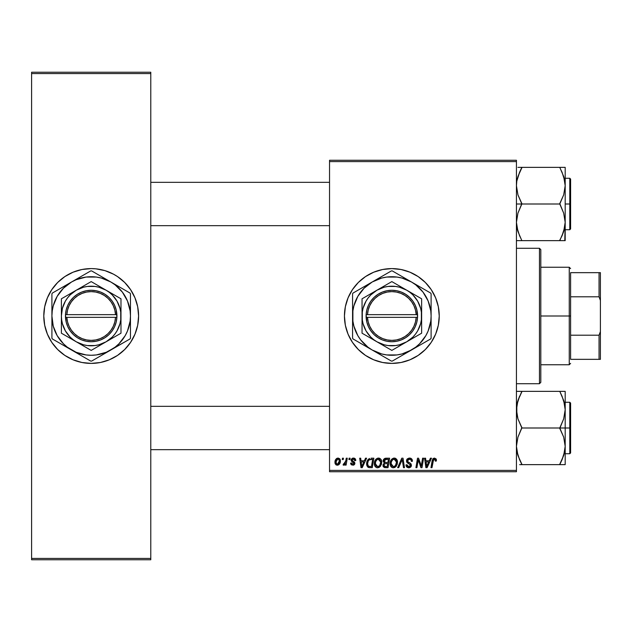 <?xml version="1.0" encoding="UTF-8"?>
<svg xmlns="http://www.w3.org/2000/svg" width="632" height="632" viewBox="0 0 632 632"><rect width="100%" height="100%" fill="white"/><g stroke="black" fill="none" stroke-linecap="round" stroke-linejoin="round"><path stroke-width="0.95" d="M391.84 268.6A47.4 47.4 0 0 0 344.44 316A47.4 47.4 0 0 0 391.84 363.4A47.4 47.4 0 0 1 344.44 316A47.4 47.4 0 0 1 391.84 268.6L401.091 269.508L409.978 272.21L418.171 276.587L425.36 282.48L431.253 289.669L435.63 297.862L438.332 306.749L439.24 316L438.332 325.251L435.63 334.138L431.253 342.331L425.36 349.52L418.171 355.413L409.978 359.79L401.091 362.492L391.84 363.4L382.589 362.492L373.702 359.79L365.509 355.413L358.32 349.52L352.427 342.331L348.05 334.138L345.349 325.251L344.44 316L345.349 306.749L348.05 297.862L352.427 289.669L358.32 282.48L365.509 276.587L373.702 272.21L382.589 269.508L391.84 268.6A47.4 47.4 0 0 1 439.24 316A47.4 47.4 0 0 1 391.84 363.4A47.4 47.4 0 0 0 439.24 316A47.4 47.4 0 0 0 391.84 268.6M91.142 268.6A47.4 47.4 0 0 0 86.6 268.821M86.481 268.837A47.4 47.4 0 0 0 81.978 269.501M81.907 269.516A47.4 47.4 0 0 0 81.907 362.484L73.051 359.79L64.851 355.413L57.67 349.52L51.777 342.331L47.4 334.138L44.698 325.251L43.79 316L44.698 306.749L47.4 297.862L51.777 289.669L57.67 282.48L64.851 276.587L73.051 272.21L81.939 269.508L91.19 268.6L95.835 268.829L104.951 270.638L113.531 274.193L117.52 276.587L124.701 282.48L130.603 289.669L134.979 297.862L137.681 306.749L138.59 316L137.681 325.251L134.979 334.138L130.603 342.331L124.701 349.52L117.52 355.413L109.328 359.79L100.433 362.492L91.19 363.4A47.4 47.4 0 0 1 43.79 316A47.4 47.4 0 0 1 91.19 268.6A47.4 47.4 0 0 1 138.59 316A47.4 47.4 0 0 1 91.19 363.4L81.939 362.492M81.978 362.499A47.4 47.4 0 0 0 86.481 363.163M86.6 363.179A47.4 47.4 0 0 0 91.142 363.4M329.541 160.259L516.431 160.259L516.431 161.61L329.541 161.61L329.541 470.39L516.431 470.39L516.431 160.259L329.541 160.259L329.541 161.61L329.541 160.259M365.541 458.2L364.372 460.783L365.541 458.2L366.607 458.2L362.207 467.68L360.998 467.68L359.703 458.2L360.69 458.2L361.006 460.783L364.372 460.783L361.006 460.783L360.69 458.2L359.703 458.2L360.998 467.68L362.207 467.68L366.607 458.2L365.541 458.2L366.607 458.2L362.207 467.68L360.998 467.68L359.703 458.2L360.69 458.2M385.828 458.2L383.103 461.147L383.537 459.559L384.746 458.429L389.62 458.2L388.024 467.68L384.604 467.609L383.276 466.677L383.047 464.678L384.28 463.066L383.103 461.147L384.28 463.066L382.976 465.373L384.28 467.522L388.024 467.68L389.62 458.2L385.828 458.2L389.62 458.2L388.024 467.68L385.599 467.68M434.468 458.074L436.167 458.982L436.325 461.028L435.329 461.155L434.832 459.267L433.592 459.543L431.972 467.68L430.977 467.68L432.794 458.911L434.468 458.074L432.146 460.728L430.977 467.68L431.972 467.68L433.11 460.965L434.405 459.188L435.424 460.333L435.329 461.155L436.325 461.028L436.412 460.167L434.468 458.074M421.497 464.544L422.611 458.2L421.591 463.983L422.611 458.2L423.606 458.2L421.986 467.68L420.944 467.68L418.234 459.638L416.915 467.68L415.911 467.68L417.515 458.2L418.558 458.2L421.291 466.234L421.591 463.983L421.291 466.234L418.558 458.2L417.515 458.2L415.911 467.68L416.915 467.68L418.234 459.638L420.944 467.68L421.986 467.68L423.606 458.2L422.611 458.2L423.606 458.2L421.986 467.68L420.944 467.68M406.494 460.862L406.984 459.251L408.896 458.113L411.258 458.524L412.269 460.049L412.404 461.289L411.416 461.399L411.163 460.001L410.397 459.361L408.707 459.267L407.632 460.096L407.735 461.605L410.539 463.406L411.4 464.978L410.666 467.143L408.485 467.791L406.771 467.048L405.997 464.852L406.984 464.749L407.498 466.234L408.793 466.692L410.144 466.179L410.35 464.876L407.103 462.679L406.494 460.862L410.429 465.349L408.793 466.692L406.984 464.749L405.997 464.852L408.762 467.806L411.416 465.286L410.302 463.217L407.735 461.605L407.474 460.775L409.402 459.188L411.163 460.001L411.416 461.399L412.404 461.289C412.435 459.251 411.456 458.184 409.465 458.074L406.494 461.084M398.689 467.68L397.631 467.68L401.77 458.2L403.026 458.2L404.48 467.68L403.485 467.68L402.244 459.551L398.689 467.68L397.631 467.68L398.689 467.68L402.244 459.551L403.485 467.68L404.48 467.68L403.026 458.2L401.77 458.2L403.026 458.2L404.48 467.68L403.485 467.68M390.118 463.58L390.679 460.807L392.448 458.619L394.976 458.161L396.904 459.717L397.496 461.81L397.22 464.394L394.968 467.427L393.207 467.798L391.643 467.238L390.505 465.776L390.118 463.58C390.047 465.982 391.145 467.388 393.388 467.806L396.209 466.369L397.504 462.174C397.52 459.843 396.43 458.477 394.25 458.074C391.477 458.737 390.102 460.57 390.118 463.58M334.96 462.34L335.671 459.551L336.659 458.5L338.286 458.089L339.803 458.919L340.221 462.316L338.681 464.812L336.256 464.986L335.229 463.856L334.96 462.34L337.259 465.215C339.431 464.694 340.466 463.232 340.379 460.823L338.033 458.074C335.924 458.603 334.897 460.025 334.96 462.34L334.968 461.976M430.424 458.2L429.254 460.783L430.424 458.2L431.49 458.2L427.09 467.68L425.881 467.68L424.586 458.2L425.573 458.2L425.889 460.783L429.254 460.783L425.889 460.783L425.573 458.2L424.586 458.2L425.881 467.68L427.09 467.68L431.49 458.2L430.424 458.2L431.49 458.2L427.09 467.68L425.881 467.68L424.586 458.2L425.573 458.2M374.357 463.58L374.918 460.807L376.688 458.619L379.216 458.161L381.057 459.559L381.736 461.81L381.459 464.394L379.208 467.427L377.446 467.798L375.882 467.238L374.744 465.776L374.357 463.58C374.294 465.982 375.384 467.388 377.628 467.806L380.448 466.369L381.744 462.174C381.76 459.843 380.669 458.477 378.489 458.074C375.716 458.737 374.342 460.57 374.357 463.58M371.055 458.2L373.868 458.2L372.264 467.68L368.985 467.625L367.69 466.993L366.694 464.954L366.765 462.19L367.935 459.622L369.538 458.429L366.6 463.801L368.693 467.554L372.264 467.68L373.868 458.2L371.055 458.2L373.868 458.2L372.264 467.68L368.693 467.554M355.769 460.412L353.414 458.074L354.963 458.54L355.69 459.709L355.769 460.538L354.781 460.665L353.746 458.982L352.095 459.764L352.38 460.704L354.584 462.205L354.829 463.849L353.438 465.152L351.234 464.686L350.594 463.122L351.582 463.003L352.624 464.338L353.904 463.604L353.754 462.743L351.155 460.586L351.274 459.243L352.561 458.184L353.414 458.074L351.092 460.072L351.582 461.328L353.92 463.406L352.885 464.354L351.582 463.003L350.594 463.122L352.838 465.215L354.908 463.256L352.071 459.993L353.367 458.943L354.781 460.665L355.769 460.538L354.781 460.665L354.102 459.116M348.888 459.551L349.117 458.2L350.104 458.2L349.899 459.551L348.888 459.551L349.899 459.551L350.104 458.2L349.117 458.2L350.104 458.2L349.899 459.551L348.888 459.551L349.117 458.2L348.888 459.551M342.244 459.551L342.473 458.2L343.453 458.2L343.247 459.551L342.244 459.551L343.247 459.551L343.453 458.2L342.473 458.2L343.453 458.2L343.247 459.551L342.244 459.551L342.473 458.2L342.244 459.551M345.672 461.431L346.265 458.2L347.268 458.2L346.099 465.097L345.104 465.097L345.356 463.667L344.298 465.041L343.089 464.97L343.476 463.888L344.211 464.07L345.072 463.256L345.767 460.957L343.089 464.97L343.753 465.215L345.356 463.667L345.104 465.097L346.099 465.097L347.268 458.2L346.265 458.2L347.268 458.2L346.099 465.097L345.104 465.097M329.541 471.741L516.431 471.741L516.431 161.61L329.541 161.61L329.541 471.741L329.541 470.39L516.431 470.39L516.431 471.741L329.541 471.741M31.6 72.23L150.779 72.23L150.779 73.581L31.6 73.581L31.6 558.419L150.779 558.419L150.779 72.23L31.6 72.23L31.6 73.581L31.6 72.23M31.6 559.77L150.779 559.77L150.779 73.581L31.6 73.581L31.6 559.77L31.6 558.419L150.779 558.419L150.779 559.77L31.6 559.77M91.237 363.4A47.4 47.4 0 0 0 95.78 363.179M95.89 363.163A47.4 47.4 0 0 0 100.401 362.499M100.472 362.484A47.4 47.4 0 0 0 100.472 269.516M100.401 269.501A47.4 47.4 0 0 0 95.89 268.837M95.78 268.821A47.4 47.4 0 0 0 91.237 268.6M121.257 352.64L122.166 351.882M127.83 285.933L127.403 285.419M61.114 279.36L60.214 280.118M54.55 346.067L54.968 346.581M405.602 361.362L409.978 359.79M378.078 270.638L373.702 272.21M365.509 276.587L364.711 277.132M350.033 293.659L349.773 294.157M358.32 349.52L359.205 350.381M339.502 458.611L340.111 459.432M340.253 459.82L340.372 460.57M340.221 462.308L340.079 462.814M340.008 463.019L339.676 463.714M339.337 464.204L339.676 463.706M339.313 464.236L338.586 464.868M337.994 465.12L337.259 465.215M336.445 465.073L335.979 464.812M335.158 463.667L334.984 462.853M335.007 461.526L335.126 460.894M335.632 459.622L336.406 458.682M337.275 458.2L336.659 458.5M336.967 464.307L335.955 462.071L337.733 458.974M336.153 460.957L336.327 460.467M338.815 463.311L339.392 460.933L337.441 464.346M337.812 464.259L338.491 463.777M336.066 461.265L336.09 463.375M336.216 463.659L336.54 464.07M338.357 458.982L339.392 460.933L338.357 458.982L336.548 460.001M339.115 459.622L338.507 459.037M394.858 458.137L395.648 458.421M396.904 459.717L397.457 461.447M392.646 467.712L392.251 467.585M391.951 467.443L391.082 466.724M390.868 466.44L391.35 467.001M390.505 465.776L390.149 464.33M390.134 463.09L390.173 462.64M390.181 462.6L390.244 462.19M390.497 461.249L392.045 458.911M393.341 458.208L393.776 458.113M395.008 466.068L396.288 463.991L396.517 462.126L395.427 465.642L393.42 466.692L394.376 466.487M392.006 460.507L391.271 462.197L391.216 464.741L391.982 466.108L393.42 466.692L391.097 463.683L391.168 464.528M391.271 462.197L391.097 463.683C391.042 461.321 392.069 459.82 394.178 459.188L392.543 459.867M394.976 459.346L394.178 459.188L396.517 462.126L396.098 460.365L394.992 459.353M395.711 465.271L394.968 466.108M392.788 459.677L391.5 461.486M402.473 461.415L402.387 460.791L402.473 461.415M402.244 459.559L402.047 460.041M401.77 458.2L397.631 467.68L401.77 458.2M410.065 458.113L410.768 458.287M412.088 459.511L412.262 460.049M412.333 460.38L412.388 460.973M412.404 461.289L411.416 461.399M411.424 461.091L411.021 459.796M409.907 459.227L409.402 459.188M407.482 460.594L408.09 461.929M407.474 460.775L407.735 461.605M408.746 462.332L409.718 462.853M411.124 464.109L410.808 463.667M411.377 465.808L411.013 466.74M409.781 467.656L409.283 467.767M408.209 467.767L406.771 467.048M407.127 467.348L406.439 466.613M406.202 466.163L406.044 465.618M405.989 465.057L406.984 464.749M408.106 466.59L407.277 465.966L409.094 466.677M410.366 465.792L410.057 464.496L410.429 465.349M409.228 463.975L408.359 463.517M406.747 462.134L406.518 461.297M406.605 460.025L406.984 459.251M406.984 459.243L407.514 458.698M410.697 458.255L410.089 458.113M406.044 465.602L406.194 466.124M418.921 462.055L419.079 462.521M417.878 462.126L416.915 467.68L415.911 467.68L417.515 458.2L418.558 458.2L420.533 463.651M420.928 464.931L420.73 464.291M436.325 461.028L435.329 461.155L435.369 459.899M435.329 461.155L435.424 460.333L435.329 461.155M433.165 460.657L431.972 467.68L430.977 467.68L432.193 460.491M432.557 459.33L433.402 458.35M436.309 459.369L436.388 459.764M433.11 460.965L433.204 460.491M426.371 464.275L426.624 466.645L427.406 464.71L426.624 466.645L426.031 461.897L428.717 461.897L427.406 464.71L428.717 461.897L426.031 461.897L426.79 466.147M426.442 464.781L426.497 465.247M383.269 466.669L383.039 466.053M383.15 460.586L383.3 460.049M383.34 459.962L383.537 459.551M383.861 459.101L385.275 458.255M384.841 459.662L388.435 459.306L387.898 462.506L385.812 462.506L384.082 461.178L384.217 460.452M384.161 460.625L384.082 461.178L386.105 459.314L384.928 459.606L384.161 460.633M385.899 459.322L386.35 459.306M384.659 466.487L385.52 466.574L383.964 465.334L384.296 466.266M384.872 463.793L384.027 464.789M384.588 463.943L386.105 463.619L384.912 463.777M387.708 463.619L387.211 466.574L385.52 466.574L387.211 466.574L387.708 463.619L386.105 463.619L387.708 463.619M384.098 460.894L384.169 461.747M384.082 461.178L384.872 462.395L387.898 462.506L388.435 459.306L385.259 459.456M385.204 459.48L384.627 459.827M386.594 459.306L385.623 459.361L386.594 459.306M386.105 463.619L385.686 463.635M384.943 466.542L385.52 466.574M379.097 458.137L379.887 458.421M381.143 459.717L381.696 461.439M376.885 467.719L376.49 467.585M375.1 466.432L374.752 465.784M374.515 465.073L374.365 463.959M374.373 463.09L374.484 462.182M374.492 462.166L374.602 461.7M374.918 460.799L375.124 460.373M376.301 458.895L375.74 459.448M377.581 458.208L378.015 458.113M379.247 466.068L380.527 463.991L380.756 462.126L379.674 465.642L377.667 466.692L378.615 466.487M376.245 460.507L375.519 462.197L375.455 464.741L376.23 466.108L377.667 466.692L375.345 463.683L375.416 464.528M375.353 463.311L375.345 463.683C375.282 461.321 376.309 459.82 378.418 459.188L376.783 459.867M379.224 459.346L378.418 459.188L380.756 462.126L378.228 459.195M379.951 465.271L379.208 466.108M377.028 459.677L375.748 461.486M361.488 464.275L361.149 461.897L363.835 461.897L361.741 466.645L363.835 461.897L361.149 461.897L361.694 466.053M361.559 464.781L361.615 465.247M368.156 467.332L366.9 465.752M366.694 464.947L366.623 464.394M366.607 463.398L366.639 462.995M366.765 462.19L366.876 461.739M366.884 461.716L367.295 460.673M370.684 459.346L372.683 459.306L371.45 466.574L369.08 466.503M368.448 466.234L367.587 463.856L368.448 466.234L371.45 466.574L372.683 459.306L369.112 459.906M367.619 463.13L368.227 461.052L367.587 463.856C367.524 461.068 368.804 459.551 371.411 459.306L370.929 459.322M368.812 460.191L368.322 460.862M353.557 458.951L352.909 458.99M352.071 459.993L352.38 460.704M352.324 460.649L352.719 460.965M354.536 464.441L353.991 464.931M351.59 464.931L351.171 464.623M351.084 464.528L350.634 463.556M350.594 463.122L351.582 463.003L351.661 463.517M352.561 464.33L353.225 464.307M352.751 464.346L353.92 463.406L353.754 462.743M353.644 464.062L353.825 462.853L352.798 462.118M353.904 463.604L353.012 462.237M353.92 463.406L353.825 462.853M351.977 461.637L351.471 461.194M351.661 461.399L351.092 460.072M353.88 458.105L354.339 458.208L353.88 458.105M355.137 458.682L355.69 459.709M345.072 464.172L344.756 464.607M344.732 464.639L344.306 465.034M344.298 465.041L343.903 465.199M343.753 465.215L343.089 464.97L343.753 465.215L343.089 464.97L343.476 463.888L344.614 463.817M345.57 461.905L345.112 463.177M345.277 462.814L345.499 462.166M346.265 458.2L345.767 460.957M338.31 463.959L338.673 463.548M339.139 462.553L339.281 462.024M339.368 461.478L339.376 460.594M337.046 459.353L336.69 459.764M396.39 463.533L396.485 461.605M394.7 459.251L393.989 459.195M426.521 465.46L426.576 466.053M384.185 461.794L385.812 462.506M380.63 463.533L380.638 461.091L379.421 459.448M375.519 462.197L375.384 462.94M370.447 459.377L369.973 459.472M368.764 460.246L368.227 461.052M367.935 461.716L367.729 462.411M367.587 463.856L367.698 464.97M539.459 383.711L540.81 382.36L540.81 249.64L539.459 248.289L539.459 383.711L539.459 248.289L516.431 248.289L539.459 248.289L540.81 249.64L540.81 382.36L539.459 383.711L516.431 383.711L539.459 383.711M150.779 182.332L329.541 182.332L150.779 182.332M519.512 235.586L516.834 227.014L516.431 222.322L517.932 213.15L521.85 204.002L516.431 204.002L559.77 204.002L563.673 213.095L565.19 222.322L564.803 226.943L561.966 235.926L564.273 229.456M329.541 225.671L150.779 225.671L329.541 225.671M562.117 396.414L564.787 404.986L565.19 409.678L563.689 418.85L559.77 428.441L563.673 437.091L565.19 446.318L565.19 427.998L559.77 427.998L563.673 437.091L565.19 446.318L563.689 455.49L559.77 464.639L521.85 464.639L517.956 455.546L516.431 446.318L517.932 437.147L521.85 427.998L559.77 427.998L521.85 427.998L517.956 418.905L516.431 409.678L517.932 400.506L521.85 391.358L559.77 391.358L563.673 400.451L565.19 409.678L563.689 418.85L559.77 427.998L565.19 427.998L565.19 391.358L516.826 391.358M569.795 427.998L569.795 453.729L569.795 427.998L565.19 427.998L569.795 427.998L569.795 402.268L570.609 403.082L570.609 452.915L570.609 427.998L569.795 427.998L569.795 402.268L569.795 427.998L570.609 427.998L570.609 452.915L569.795 453.729L569.795 427.998M519.67 391.358L521.85 391.358L521.85 391.8L517.956 400.451L516.826 405.025L517.347 402.545M564.258 402.489L563.681 400.475M560.774 393.649L563.673 400.451L564.787 404.986M517.363 453.507L517.948 455.522M519.512 459.583L516.834 451.011L516.431 446.318L517.932 437.147L521.85 427.564L517.956 418.905L516.834 414.371L516.818 405.057L519.662 396.074L517.932 400.506M520.847 464.639L565.19 464.639L565.19 446.318L563.689 455.49L559.77 464.204L563.673 455.546L564.795 450.972L564.273 453.452M559.77 464.204L561.959 459.938L559.77 464.639L565.19 464.639L565.19 391.358L561.951 391.358M570.609 427.998L570.609 403.082L570.609 427.998M563.689 400.522L564.25 402.458L563.689 400.506M563.689 391.358L565.19 391.358M559.77 391.358L561.966 396.074M563.681 464.639L561.959 464.639M562.101 459.622L564.234 453.602M519.662 464.639L521.85 464.639L521.85 464.204L517.956 455.546L516.834 451.011M520.847 462.355L519.662 459.922M517.387 453.602L517.932 455.49L517.387 453.602M329.541 449.668L150.779 449.668L329.541 449.668M150.779 406.329L329.541 406.329L150.779 406.329M562.117 172.418L564.787 180.989L565.19 185.682L563.689 194.854L559.77 204.002L521.85 204.002L517.956 194.909L516.431 185.682L516.818 181.06L519.662 172.078L517.347 178.548M569.795 204.002L569.795 178.271L569.795 204.002L570.609 204.002L570.609 179.085L570.609 228.918L569.795 229.732L569.795 178.271L570.609 179.085L570.609 204.002L565.19 204.002L569.795 204.002L569.795 229.732L569.795 204.002M519.67 167.362L521.85 167.362L521.85 167.796L519.662 172.062L521.85 167.362L559.77 167.362L563.673 176.454L565.19 185.682L565.19 167.362L517.94 167.362M564.258 178.493L563.681 176.478M517.363 229.511L517.948 231.525M517.94 240.642L521.85 240.642L517.956 231.549L516.431 222.322L517.932 213.15L521.85 203.559L517.956 194.909L516.431 185.682L516.818 181.06L519.662 172.078L517.387 178.398M564.795 240.642L565.19 222.322L563.689 231.494L559.77 240.642L565.19 240.642L561.959 240.642L565.19 240.642L565.19 185.682L563.689 194.854L559.77 203.559L563.673 213.095L565.19 222.322L565.19 167.362L559.77 167.362L563.673 176.454L564.787 180.989M516.431 240.642L559.77 240.642L521.85 240.642L517.956 231.549L516.834 227.014M570.609 204.002L570.609 228.918L570.609 204.002M559.77 240.2L561.959 235.933L559.77 240.2L559.77 240.642L561.951 240.642M562.101 235.618L563.689 231.494M560.774 167.362L561.951 167.362M560.774 169.645L561.966 172.078M564.234 178.398L563.689 176.51L564.234 178.398M521.85 240.642L519.67 240.642M520.847 238.351L519.662 235.926M517.932 231.478L517.371 229.542L517.932 231.494M521.85 391.8L517.956 400.451L516.834 404.986M561.959 459.938L564.787 451.011M517.371 402.458L517.932 400.522M521.85 167.796L517.956 176.454L516.834 180.989M561.959 235.933L564.787 227.014M564.25 229.542L563.689 231.478M570.609 272.661L570.609 296.803L570.609 272.661L599.049 272.661L570.609 272.661M570.609 316L570.609 296.803L570.609 335.197L570.609 316L569.25 316L570.609 316M540.81 267.249L569.25 267.249L569.25 316L569.25 267.249L570.609 268.6M540.81 316L569.25 316L540.81 316M570.609 359.339L570.609 335.197L570.609 359.339L600.4 359.339L600.4 331.563L599.049 335.197L570.609 335.197L599.049 335.197L599.049 359.339L599.049 335.197L600.4 331.563L600.4 359.339L570.609 359.339M540.81 364.751L569.25 364.751L569.25 316L569.25 364.751L570.609 363.4M600.4 272.661L599.049 272.661L599.049 296.803L600.4 300.437L600.4 331.563L600.4 272.661L600.4 300.437L599.049 296.803L599.049 272.661L600.4 272.661M570.609 296.803L599.049 296.803L570.609 296.803M416.18 317.351L367.5 317.351L368.187 321.909L369.728 326.262L372.05 330.236L375.092 333.712L378.726 336.548L382.826 338.649L387.25 339.945L391.84 340.379L396.43 339.945L400.854 338.649L404.954 336.548L408.588 333.712L411.63 330.236L413.952 326.262L415.493 321.909L416.18 317.351A24.379 24.379 0 0 1 391.84 340.379A24.379 24.379 0 0 1 367.5 317.351L366.141 317.351A25.73 25.73 0 0 0 391.84 341.73A25.73 25.73 0 0 0 417.539 317.351L416.18 317.351L417.539 317.351L416.82 322.178L415.208 326.776L412.751 330.994L409.552 334.668L405.712 337.67L401.375 339.898L396.691 341.272L391.84 341.73L386.989 341.272L382.305 339.898L377.968 337.67L374.128 334.668L370.929 330.994L368.472 326.776L366.86 322.178L366.11 314.649L366.86 309.822L368.472 305.224L370.929 301.006L374.128 297.332L377.968 294.33L382.305 292.103L386.989 290.728L391.84 290.27L396.691 290.728L401.375 292.103L405.712 294.33L409.552 297.332L412.751 301.006L415.208 305.224L416.82 309.822L417.57 317.351L417.57 314.649A25.73 25.73 0 0 0 391.84 290.27A25.73 25.73 0 0 0 366.141 314.649L416.18 314.649L415.493 310.091L413.952 305.738L411.63 301.764L408.588 298.288L404.954 295.452L400.854 293.351L396.43 292.055L391.84 291.621L387.25 292.055L382.826 293.351L378.726 295.452L375.092 298.288L372.05 301.764L369.728 305.738L368.187 310.091L367.5 314.649A24.379 24.379 0 0 1 391.84 291.621A24.379 24.379 0 0 1 416.18 314.649L417.539 314.649L417.57 317.351L367.5 317.351M421.615 333.214L406.739 341.801A29.791 29.791 0 0 1 362.049 316A29.791 29.791 0 0 1 406.739 290.199L391.84 281.596L421.631 298.802L391.84 281.596L362.049 298.802L391.84 281.596L362.049 298.802L362.049 333.198L362.049 298.802L362.049 333.198L391.84 350.405L362.049 333.198L391.84 350.405L421.631 333.198L421.631 298.802L421.631 316A29.791 29.791 0 0 1 406.739 341.801L421.631 333.198M403.706 354.497L415.745 347.158L419.608 343.769L425.849 335.639L428.125 331.026L430.779 321.127L431.111 316L430.779 310.873L428.125 300.974L422.998 292.095L415.745 284.842L411.479 281.99L402.007 278.064L396.967 277.061L386.713 277.061L381.673 278.064L372.201 281.99L364.072 288.232L357.831 296.361L353.904 305.833L352.901 310.873L352.901 321.127L353.904 326.167L357.831 335.639L360.682 339.905L367.935 347.158L372.201 350.01L381.673 353.936L386.713 354.939L396.967 354.939L402.007 353.936L411.479 350.01L421.362 344.306M419.245 286.47L401.589 276.279M379.974 277.503L362.318 287.694M382.091 276.279L353.004 293.074A45.101 45.101 0 0 0 352.569 293.833L352.569 325.196M352.569 299.126L352.569 338.167A45.101 45.101 0 0 0 353.004 338.926L382.091 355.721M364.435 345.53L391.398 361.093A45.101 45.101 0 0 0 392.282 361.093L430.676 338.926A45.101 45.101 0 0 0 431.111 338.167L431.111 306.804M362.318 344.306L353.004 338.926L362.286 344.29M431.111 332.874L431.111 316A39.271 39.271 0 0 1 372.201 350.01A39.271 39.271 0 0 1 372.201 281.99A39.271 39.271 0 0 1 411.479 281.99L392.282 270.907A45.101 45.101 0 0 0 391.398 270.907L382.115 276.263M411.479 281.99A39.271 39.271 0 0 1 431.111 316L431.111 293.833A45.101 45.101 0 0 0 430.676 293.074L416.441 284.85M431.111 310.241L431.111 316M431.111 297.04L431.111 299.118M430.676 293.074A45.101 45.101 0 0 1 431.111 293.833M425.399 290.025L426.071 290.412M403.706 277.503L406.471 279.099M397.552 273.948L401.565 276.263M394.115 271.965L396.857 273.545M391.398 270.907A45.101 45.101 0 0 1 392.282 270.907M386.128 273.948L386.8 273.561M372.201 281.99L377.162 279.123M364.435 286.47L367.2 284.874M358.281 290.025L362.286 287.71M354.836 292.016L357.586 290.428M352.569 293.833A45.101 45.101 0 0 1 353.004 293.074M352.569 310.209L352.569 307.144M352.569 321.759L352.569 316M353.004 338.926A45.101 45.101 0 0 1 352.569 338.167L352.569 332.882M358.257 341.959L357.609 341.588M372.201 350.01L367.239 347.15M392.282 361.093A45.101 45.101 0 0 1 391.398 361.093L386.824 358.455M397.552 358.052L396.872 358.447M411.479 350.01L406.518 352.877M379.974 354.497L377.257 352.933M386.128 358.052L382.115 355.737M431.111 338.167A45.101 45.101 0 0 1 430.676 338.926M431.111 321.775L431.111 324.856M419.245 345.53L416.48 347.126M428.844 339.984L421.394 344.29M360.69 292.079L357.831 296.361M422.99 339.921L425.849 335.639M421.631 302.894L421.631 298.802L406.739 290.199A29.791 29.791 0 0 1 421.631 316L421.631 302.894M406.739 341.801L412.909 337.069L415.477 334.138L417.641 330.899L420.62 323.71L421.378 319.887L421.378 312.113L420.62 308.29L417.641 301.101L412.909 294.931L409.978 292.363L406.739 290.199L399.55 287.22L395.727 286.462L387.953 286.462L384.13 287.22L376.941 290.199L370.771 294.931L368.203 297.862L366.039 301.101L363.06 308.29L362.302 312.113L362.302 319.887L363.06 323.71L366.039 330.899L370.771 337.069L373.702 339.637L376.941 341.801L384.13 344.78L387.953 345.538L395.727 345.538L399.55 344.78L406.739 341.801M366.141 317.351L366.11 314.649L366.11 317.351M367.5 314.649L416.18 314.649M115.53 317.351L66.85 317.351L67.537 321.909L69.078 326.262L71.4 330.236L74.434 333.712L78.068 336.548L82.176 338.649L86.6 339.945L91.19 340.379L95.78 339.945L100.204 338.649L104.304 336.548L107.938 333.712L110.971 330.236L113.302 326.262L114.834 321.909L115.53 317.351A24.379 24.379 0 0 1 91.19 340.379A24.379 24.379 0 0 1 66.85 317.351L65.491 317.351A25.73 25.73 0 0 0 91.19 341.73A25.73 25.73 0 0 0 116.88 317.351L115.53 317.351L116.88 317.351L116.17 322.178L114.558 326.776L112.101 330.994L108.901 334.668L105.062 337.67L100.725 339.898L96.04 341.272L91.19 341.73L86.331 341.272L81.654 339.898L77.317 337.67L73.478 334.668L70.278 330.994L67.822 326.776L66.21 322.178L65.459 314.649L66.21 309.822L67.822 305.224L70.278 301.006L73.478 297.332L77.317 294.33L81.654 292.103L86.331 290.728L91.19 290.27L96.04 290.728L100.725 292.103L105.062 294.33L108.901 297.332L112.101 301.006L114.558 305.224L116.17 309.822L116.92 317.351L66.85 317.351M91.174 350.397L76.29 341.801A29.791 29.791 0 0 1 76.29 290.199A29.791 29.791 0 0 1 106.089 290.199L91.19 281.596L120.981 298.802L91.19 281.596L61.391 298.802L91.19 281.596L61.391 298.802L61.391 333.198L61.391 298.802L61.391 333.198L91.19 350.405L120.981 333.198L120.981 316A29.791 29.791 0 0 1 106.089 341.801L120.981 333.198M120.965 333.214L106.089 341.801A29.791 29.791 0 0 1 76.29 341.801L91.19 350.405M103.055 354.497L115.095 347.158L118.958 343.769L125.199 335.639L127.474 331.026L130.129 321.127L130.461 316L130.129 310.873L127.474 300.974L122.347 292.095L115.095 284.842L110.829 281.99L101.357 278.064L96.317 277.061L86.063 277.061L76.156 279.715L71.55 281.99L63.421 288.232L57.172 296.361L53.254 305.833L52.251 310.873L51.911 316L53.254 326.167L57.172 335.639L63.421 343.769L67.276 347.158L76.156 352.285L86.063 354.939L91.19 355.271L96.317 354.939L106.215 352.285L124.757 341.967M118.595 286.47L96.901 273.948M79.324 277.503L57.631 290.025M63.785 345.53L71.55 350.01A39.271 39.271 0 0 1 71.55 281.99A39.271 39.271 0 0 1 110.829 281.99L91.632 270.907A45.101 45.101 0 0 0 90.747 270.907L52.353 293.074A45.101 45.101 0 0 0 51.911 293.833L51.911 325.196M51.911 299.126L51.911 338.167A45.101 45.101 0 0 0 52.353 338.926L85.478 358.052M130.461 332.874L130.461 316A39.271 39.271 0 0 1 71.55 350.01L90.747 361.093A45.101 45.101 0 0 0 91.632 361.093L130.018 338.926A45.101 45.101 0 0 0 130.461 338.167L130.461 306.804M110.829 281.99A39.271 39.271 0 0 1 130.461 316L130.461 293.833A45.101 45.101 0 0 0 130.018 293.074L115.79 284.85M130.461 310.241L130.461 316M130.461 297.04L130.461 299.118M130.018 293.074A45.101 45.101 0 0 1 130.461 293.833M124.749 290.025L125.42 290.412M103.055 277.503L105.82 279.099M93.465 271.965L96.206 273.545M90.747 270.907A45.101 45.101 0 0 1 91.632 270.907M85.478 273.948L86.142 273.561M71.55 281.99L76.551 279.099M63.785 286.47L66.55 284.874M54.186 292.016L56.927 290.428M51.911 293.833A45.101 45.101 0 0 1 52.353 293.074M51.911 310.209L51.911 307.144M51.911 321.759L51.911 316M52.353 338.926A45.101 45.101 0 0 1 51.911 338.167L51.911 332.882M57.607 341.959L56.959 341.588M71.55 350.01L66.589 347.15M91.632 361.093A45.101 45.101 0 0 1 90.747 361.093L86.173 358.455M96.901 358.052L96.222 358.447M110.829 350.01L105.82 352.901M79.324 354.497L76.551 352.901M130.461 338.167A45.101 45.101 0 0 1 130.018 338.926M130.461 321.775L130.461 324.856M118.595 345.53L115.83 347.126M128.185 339.984L125.444 341.572M60.04 292.079L57.172 296.361M122.339 339.921L125.199 335.639M120.981 302.894L120.981 298.802L106.089 290.199A29.791 29.791 0 0 1 120.981 316L120.981 302.894M106.089 341.801L112.259 337.069L114.826 334.138L116.991 330.899L119.969 323.71L120.728 319.887L120.728 312.113L119.969 308.29L116.991 301.101L112.259 294.931L109.328 292.363L106.089 290.199L98.9 287.22L95.076 286.462L87.303 286.462L83.479 287.22L76.29 290.199L70.12 294.931L67.553 297.862L65.388 301.101L62.41 308.29L61.391 316L61.652 319.887L62.41 323.71L65.388 330.899L70.12 337.069L73.051 339.637L76.29 341.801L83.479 344.78L87.303 345.538L95.076 345.538L98.9 344.78L106.089 341.801M66.85 314.649L115.53 314.649L114.834 310.091L113.302 305.738L110.971 301.764L107.938 298.288L104.304 295.452L100.204 293.351L95.78 292.055L91.19 291.621L86.6 292.055L82.176 293.351L78.068 295.452L74.434 298.288L71.4 301.764L69.078 305.738L67.537 310.091L66.85 314.649A24.379 24.379 0 0 1 91.19 291.621A24.379 24.379 0 0 1 115.53 314.649L116.88 314.649A25.73 25.73 0 0 0 91.19 290.27A25.73 25.73 0 0 0 65.491 314.649L115.53 314.649M116.92 317.351L116.92 314.649L116.88 317.351M65.491 317.351L65.459 314.649L65.459 317.351M565.19 453.729L569.795 453.729M565.19 402.268L569.795 402.268M565.19 178.271L569.795 178.271M565.19 229.732L569.795 229.732"/></g></svg>
